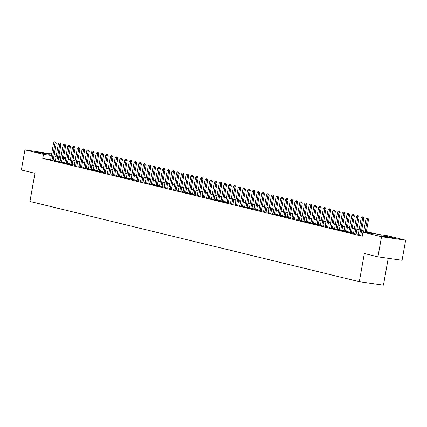 <?xml version="1.0" encoding="UTF-8"?>
<svg xmlns="http://www.w3.org/2000/svg" width="427" height="427" viewBox="0 0 427 427"><rect width="100%" height="100%" fill="white"/><g stroke="black" fill="none" stroke-linecap="round" stroke-linejoin="round"><path stroke-width="0.64" d="M382.352 236.222A6.384 0.294 -169.9 0 1 381.151 235.827A6.384 0.294 -169.9 0 1 385.517 236.323A6.384 0.294 -169.9 0 1 392.52 237.674A6.384 0.294 -169.9 0 1 393.721 238.069A6.384 0.294 -169.9 0 1 389.349 237.572A6.384 0.294 -169.9 0 1 382.352 236.222M38.062 152.354A6.384 0.294 -169.9 0 1 36.866 151.964A6.384 0.294 -169.9 0 1 41.232 152.455A6.384 0.294 -169.9 0 1 48.235 153.811A6.384 0.294 -169.9 0 1 49.431 154.2A6.384 0.294 -169.9 0 1 45.065 153.709A6.384 0.294 -169.9 0 1 38.062 152.354M388.223 258.308L383.441 285.145L359.32 281.692L29.938 201.459L34.955 173.293L21.35 169.978L24.931 149.861L51.635 153.939M54.208 154.563L56.364 155.092M58.937 155.716L61.098 156.239M63.671 156.869L65.827 157.392M366.382 231.589L377.297 234.247L387.075 235.645L405.65 240.171L381.524 236.718L362.95 232.197L372.728 233.596L366.302 232.026M381.524 236.718L377.943 256.84L402.069 260.289L405.65 240.171M362.32 235.731L361.989 235.688L362.315 235.763M358.21 234.669L360.794 235.229M353.476 233.516L356.059 234.076M348.747 232.363L351.33 232.923M344.013 231.21L346.596 231.77M339.278 230.057L341.867 230.617M334.549 228.904L337.133 229.464M329.815 227.751L332.398 228.312M325.08 226.598L327.669 227.159M320.351 225.445L322.935 226.006M315.617 224.292L318.2 224.853M310.883 223.14L313.471 223.7M306.154 221.987L308.737 222.547M301.419 220.834L304.003 221.394M296.685 219.681L299.274 220.241M291.956 218.528L294.539 219.088M287.222 217.375L289.805 217.941M282.493 216.222L285.076 216.788M277.758 215.069L280.342 215.635M273.024 213.916L275.612 214.482M268.295 212.763L270.878 213.329M263.56 211.611L266.144 212.176M258.826 210.458L261.415 211.023M254.097 209.31L256.68 209.87M249.363 208.157L251.946 208.718M244.628 207.004L247.217 207.565M239.899 205.851L242.483 206.412M235.165 204.698L237.748 205.259M230.431 203.546L233.019 204.106M225.702 202.393L228.285 202.953M220.967 201.24L223.551 201.8M216.238 200.087L218.821 200.647M211.504 198.934L214.087 199.494M206.769 197.781L209.358 198.341M202.04 196.628L204.624 197.189M197.306 195.475L199.889 196.036M192.572 194.322L195.16 194.883M187.843 193.169L190.426 193.73M183.108 192.017L185.692 192.577M178.374 190.864L180.963 191.424M173.645 189.711L176.228 190.271M168.911 188.558L171.494 189.118M164.176 187.405L166.765 187.965M159.447 186.252L162.03 186.812M154.713 185.099L157.296 185.66M149.978 183.946L152.567 184.507M145.249 182.793L147.833 183.354M140.515 181.64L143.098 182.201M135.786 180.488L138.369 181.048M131.052 179.335L133.635 179.895M126.317 178.182L128.906 178.742M121.588 177.029L124.172 177.589M116.854 175.876L119.437 176.436M112.12 174.723L114.708 175.283M107.39 173.57L109.974 174.131M102.656 172.417L105.239 172.978M97.922 171.264L100.51 171.825M93.193 170.111L95.776 170.672M88.458 168.959L91.042 169.519M83.724 167.806L86.313 168.366M78.995 166.653L81.578 167.219M74.261 165.5L76.844 166.066M69.532 164.347L72.115 164.913M64.797 163.194L67.381 163.76M60.063 162.041L62.652 162.607M55.334 160.888L57.917 161.454M50.637 159.527L42.791 158.406L362.235 236.222L362.95 232.197M362.4 235.277L360.852 234.898M358.28 234.274L356.123 233.745M353.545 233.121L351.389 232.592M348.816 231.968L346.655 231.439M344.082 230.815L341.926 230.286M339.348 229.662L337.191 229.134M334.619 228.509L332.457 227.986M329.884 227.356L327.728 226.833M325.155 226.203L322.993 225.68M320.421 225.05L318.259 224.527M315.686 223.897L313.53 223.374M310.957 222.745L308.796 222.221M306.223 221.592L304.061 221.069M301.489 220.439L299.332 219.916M296.76 219.286L294.598 218.763M292.025 218.133L289.864 217.61M287.291 216.98L285.135 216.457M282.562 215.827L280.4 215.304M277.828 214.674L275.671 214.151M273.093 213.521L270.937 212.998M268.364 212.368L266.202 211.845M263.63 211.216L261.473 210.692M258.901 210.063L256.739 209.54M254.166 208.91L252.005 208.387M249.432 207.757L247.276 207.234M244.703 206.604L242.541 206.081M239.969 205.456L237.807 204.928M235.234 204.303L233.078 203.775M230.505 203.151L228.344 202.622M225.771 201.998L223.609 201.469M221.037 200.845L218.88 200.316M216.308 199.692L214.146 199.163M211.573 198.539L209.417 198.011M206.839 197.386L204.682 196.858M202.11 196.233L199.948 195.705M197.375 195.08L195.219 194.552M192.641 193.927L190.485 193.399M187.912 192.774L185.75 192.246M183.178 191.622L181.021 191.093M178.449 190.469L176.287 189.94M173.714 189.316L171.553 188.787M168.98 188.163L166.824 187.634M164.251 187.01L162.089 186.482M159.517 185.857L157.355 185.329M154.782 184.704L152.626 184.176M150.053 183.551L147.891 183.023M145.319 182.398L143.157 181.87M140.584 181.245L138.428 180.717M135.855 180.093L133.694 179.564M131.121 178.94L128.965 178.411M126.387 177.787L124.23 177.264M121.658 176.634L119.496 176.111M116.923 175.481L114.767 174.958M112.194 174.328L110.033 173.805M107.46 173.175L105.298 172.652M102.726 172.022L100.569 171.499M97.996 170.869L95.835 170.346M93.262 169.716L91.1 169.193M88.528 168.564L86.371 168.041M83.799 167.411L81.637 166.888M79.064 166.258L76.903 165.735M74.33 165.105L72.174 164.582M69.601 163.952L67.439 163.429M64.867 162.799L62.71 162.276M60.132 161.646L57.976 161.123M55.403 160.493L53.242 159.97M50.599 159.735L53.183 160.301M377.943 256.84L364.338 253.526L359.32 281.692M42.791 158.406L43.511 154.382L24.931 149.861M51.352 155.503L43.511 154.382M363.729 231.402L361.568 230.874M358.995 230.249L356.839 229.726M354.266 229.096L352.104 228.573M349.532 227.943L347.375 227.42M344.797 226.79L342.641 226.267M340.068 225.637L337.906 225.114M335.334 224.485L333.177 223.962M330.599 223.332L328.443 222.809M325.87 222.179L323.709 221.656M321.136 221.026L318.98 220.503M316.407 219.873L314.245 219.35M311.673 218.72L309.511 218.197M306.938 217.567L304.782 217.044M302.209 216.414L300.048 215.891M297.475 215.261L295.313 214.738M292.741 214.108L290.584 213.585M288.011 212.956L285.85 212.432M283.277 211.803L281.115 211.28M278.543 210.65L276.386 210.127M273.814 209.497L271.652 208.974M269.079 208.344L266.923 207.821M264.345 207.196L262.189 206.668M259.616 206.044L257.454 205.515M254.882 204.891L252.725 204.362M250.153 203.738L247.991 203.209M245.418 202.585L243.257 202.056M240.684 201.432L238.528 200.903M235.955 200.279L233.793 199.751M231.22 199.126L229.059 198.598M226.486 197.973L224.33 197.445M221.757 196.82L219.595 196.292M217.023 195.667L214.861 195.139M212.288 194.515L210.132 193.986M207.559 193.362L205.398 192.833M202.825 192.209L200.669 191.68M198.091 191.056L195.934 190.527M193.362 189.903L191.2 189.374M188.627 188.75L186.471 188.222M183.893 187.597L181.737 187.069M179.164 186.444L177.002 185.916M174.429 185.291L172.273 184.763M169.7 184.138L167.539 183.61M164.966 182.986L162.804 182.457M160.232 181.833L158.075 181.304M155.503 180.68L153.341 180.151M150.768 179.527L148.607 179.004M146.034 178.374L143.878 177.851M141.305 177.221L139.143 176.698M136.571 176.068L134.409 175.545M131.836 174.915L129.68 174.392M127.107 173.762L124.946 173.239M122.373 172.609L120.217 172.086M117.638 171.457L115.482 170.933M112.909 170.304L110.748 169.781M108.175 169.151L106.019 168.628M103.446 167.998L101.284 167.475M98.712 166.845L96.55 166.322M93.977 165.692L91.821 165.169M89.248 164.539L87.087 164.016M84.514 163.386L82.352 162.863M79.78 162.233L77.623 161.71M75.051 161.08L72.889 160.557M70.316 159.928L68.155 159.404M65.582 158.775L63.426 158.252M60.853 157.622L58.691 157.099M56.118 156.469L53.962 155.946M58.771 156.661L60.928 157.184M63.506 157.814L65.662 158.337M68.235 158.961L70.396 159.49M72.969 160.114L75.125 160.643M77.698 161.267L79.86 161.796M82.432 162.42L84.594 162.949M87.167 163.573L89.323 164.101M91.896 164.726L94.057 165.254M96.63 165.879L98.792 166.407M101.364 167.032L103.521 167.56M106.093 168.185L108.255 168.713M110.828 169.338L112.984 169.866M115.562 170.49L117.719 171.019M120.291 171.643L122.453 172.172M125.026 172.796L127.182 173.325M129.76 173.949L131.916 174.478M134.489 175.102L136.651 175.63M139.223 176.255L141.38 176.783M143.952 177.408L146.114 177.936M148.687 178.561L150.848 179.089M153.421 179.714L155.577 180.242M158.15 180.867L160.312 181.395M162.884 182.019L165.046 182.548M167.619 183.172L169.775 183.701M172.348 184.325L174.51 184.854M177.082 185.478L179.244 186.007M181.817 186.631L183.973 187.154M186.546 187.784L188.707 188.307M191.28 188.937L193.436 189.46M196.014 190.09L198.171 190.613M200.743 191.243L202.905 191.766M205.478 192.396L207.634 192.919M210.207 193.548L212.368 194.071M214.941 194.701L217.103 195.224M219.675 195.854L221.832 196.377M224.405 197.007L226.566 197.53M229.139 198.16L231.301 198.683M233.873 199.313L236.03 199.836M238.602 200.466L240.764 200.989M243.337 201.619L245.498 202.142M248.071 202.772L250.227 203.295M252.8 203.925L254.962 204.448M257.534 205.077L259.691 205.6M262.269 206.23L264.425 206.753M266.998 207.383L269.159 207.906M271.732 208.536L273.888 209.059M276.466 209.684L278.623 210.212M281.196 210.837L283.357 211.365M285.93 211.989L288.086 212.518M290.659 213.142L292.821 213.671M295.393 214.295L297.555 214.824M300.128 215.448L302.284 215.977M304.857 216.601L307.018 217.129M309.591 217.754L311.753 218.282M314.325 218.907L316.482 219.435M319.054 220.06L321.216 220.588M323.789 221.213L325.95 221.741M328.523 222.366L330.679 222.894M333.252 223.518L335.414 224.047M337.987 224.671L340.143 225.2M342.721 225.824L344.877 226.353M347.45 226.977L349.612 227.506M352.184 228.13L354.341 228.658M356.913 229.283L359.075 229.811M361.648 230.436L363.809 230.964M65.801 157.574L63.602 157.259M60.981 156.885L58.787 156.57M55.366 142.031L54.656 141.855L55.366 142.031L55.046 143.093L56.22 143.258L53.167 160.392M50.583 159.831L53.626 142.746L55.046 143.093L52.003 160.173M54.656 141.855L53.626 142.746M56.22 143.258L55.563 142.058M60.1 143.184L59.39 143.008L60.1 143.184L59.78 144.246L60.954 144.411L57.901 161.545M55.318 160.984L58.36 143.899L59.78 144.246L56.738 161.326M59.39 143.008L58.36 143.899M60.954 144.411L60.292 143.21M64.829 144.337L64.119 144.161L64.829 144.337L64.509 145.399L65.683 145.564L62.63 162.698M60.047 162.137L63.089 145.052L64.509 145.399L61.467 162.479M64.119 144.161L63.089 145.052M65.683 145.564L65.027 144.363M69.564 145.49L68.854 145.313L69.564 145.49L69.243 146.552L70.418 146.717L67.365 163.851M64.781 163.29L67.824 146.205L69.243 146.552L66.201 163.632M68.854 145.313L67.824 146.205M70.418 146.717L69.761 145.516M74.298 146.642L73.588 146.466L74.298 146.642L73.978 147.705L75.147 147.87L72.099 165.003M69.51 164.443L72.558 147.358L73.978 147.705L70.93 164.785M73.588 146.466L72.558 147.358M75.147 147.87L74.49 146.669M79.027 147.795L78.317 147.619L79.027 147.795L78.707 148.858L79.881 149.023L76.828 166.156M74.245 165.596L77.287 148.511L78.707 148.858L75.664 165.938M78.317 147.619L77.287 148.511M79.881 149.023L79.225 147.822M83.761 148.948L83.051 148.772L83.761 148.948L83.441 150.01L84.615 150.176L81.562 167.309M78.979 166.749L82.021 149.663L83.441 150.01L80.399 167.09M83.051 148.772L82.021 149.663M84.615 150.176L83.959 148.975M88.496 150.101L87.786 149.925L88.496 150.101L88.175 151.163L89.344 151.329L86.297 168.462M83.708 167.896L86.756 150.816L88.175 151.163L85.128 168.243M87.786 149.925L86.756 150.816M89.344 151.329L88.688 150.128M93.225 151.254L92.515 151.078L93.225 151.254L92.905 152.316L94.079 152.482L91.026 169.615M88.442 169.049L91.485 151.969L92.905 152.316L89.862 169.396M92.515 151.078L91.485 151.969M94.079 152.482L93.422 151.281M97.959 152.407L97.249 152.231L97.959 152.407L97.639 153.469L98.813 153.635L95.76 170.768M93.177 170.202L96.219 153.122L97.639 153.469L94.597 170.549M97.249 152.231L96.219 153.122M98.813 153.635L98.151 152.434M102.688 153.56L101.978 153.384L102.688 153.56L102.368 154.622L103.542 154.787L100.494 171.921M97.906 171.355L100.948 154.275L102.368 154.622L99.326 171.702M101.978 153.384L100.948 154.275M103.542 154.787L102.886 153.587M107.423 154.707L106.713 154.537L107.423 154.707L107.102 155.775L108.277 155.94L105.223 173.074M102.64 172.508L105.682 155.428L107.102 155.775L104.06 172.855M106.713 154.537L105.682 155.428M108.277 155.94L107.62 154.739M112.157 155.86L111.447 155.69L112.157 155.86L111.837 156.928L113.011 157.093L109.958 174.227M107.374 173.661L110.417 156.581L111.837 156.928L108.794 174.008M111.447 155.69L110.417 156.581M113.011 157.093L112.349 155.892M116.886 157.013L116.176 156.842L116.886 157.013L116.566 158.081L117.74 158.246L114.692 175.38M112.104 174.814L115.146 157.734L116.566 158.081L113.523 175.161M116.176 156.842L115.146 157.734M117.74 158.246L117.083 157.045M121.62 158.166L120.91 157.995L121.62 158.166L121.3 159.234L122.474 159.399L119.421 176.527M116.838 175.967L119.88 158.887L121.3 159.234L118.258 176.314M120.91 157.995L119.88 158.887M122.474 159.399L121.818 158.198M126.355 159.319L125.645 159.148L126.355 159.319L126.034 160.387L127.209 160.552L124.156 177.68M121.572 177.12L124.615 160.04L126.034 160.387L122.992 177.467M125.645 159.148L124.615 160.04M127.209 160.552L126.547 159.351M131.084 160.472L130.374 160.301L131.084 160.472L130.763 161.534L131.938 161.705L128.885 178.833M126.301 178.272L129.344 161.192L130.763 161.534L127.721 178.619M130.374 160.301L129.344 161.192M131.938 161.705L131.281 160.504M135.818 161.625L135.108 161.454L135.818 161.625L135.498 162.687L136.672 162.858L133.619 179.986M131.036 179.425L134.078 162.345L135.498 162.687L132.455 179.772M135.108 161.454L134.078 162.345M136.672 162.858L136.016 161.657M140.552 162.778L139.842 162.607L140.552 162.778L140.232 163.84L141.401 164.011L138.353 181.139M135.765 180.578L138.812 163.498L140.232 163.84L137.184 180.925M139.842 162.607L138.812 163.498M141.401 164.011L140.745 162.81M145.281 163.931L144.572 163.76L145.281 163.931L144.961 164.993L146.135 165.164L143.082 182.292M140.499 181.731L143.541 164.651L144.961 164.993L141.919 182.078M144.572 163.76L143.541 164.651M146.135 165.164L145.479 163.963M150.016 165.084L149.306 164.913L150.016 165.084L149.696 166.146L150.87 166.316L147.817 183.445M145.233 182.884L148.276 165.804L149.696 166.146L146.653 183.231M149.306 164.913L148.276 165.804M150.87 166.316L150.213 165.116M154.75 166.236L154.04 166.066L154.75 166.236L154.43 167.299L155.599 167.469L152.551 184.597M149.962 184.037L153.01 166.957L154.43 167.299L151.382 184.384M154.04 166.066L153.01 166.957M155.599 167.469L154.942 166.268M159.479 167.389L158.769 167.219L159.479 167.389L159.159 168.451L160.333 168.622L157.28 185.75M154.697 185.19L157.739 168.11L159.159 168.451L156.117 185.537M158.769 167.219L157.739 168.11M160.333 168.622L159.677 167.416M164.214 168.542L163.504 168.371L164.214 168.542L163.893 169.604L165.068 169.775L162.014 186.903M159.431 186.343L162.473 169.263L163.893 169.604L160.851 186.69M163.504 168.371L162.473 169.263M165.068 169.775L164.411 168.569M168.948 169.695L168.238 169.524L168.948 169.695L168.622 170.757L169.797 170.928L166.749 188.056M164.16 187.496L167.203 170.416L168.622 170.757L165.58 187.843M168.238 169.524L167.203 170.416M169.797 170.928L169.14 169.722M173.677 170.848L172.967 170.677L173.677 170.848L173.357 171.91L174.531 172.081L171.478 189.209M168.895 188.649L171.937 171.563L173.357 171.91L170.314 188.996M172.967 170.677L171.937 171.563M174.531 172.081L173.874 170.875M178.411 172.001L177.701 171.83L178.411 172.001L178.091 173.063L179.265 173.234L176.212 190.362M173.629 189.802L176.671 172.716L178.091 173.063L175.049 190.148M177.701 171.83L176.671 172.716M179.265 173.234L178.603 172.028M183.14 173.154L182.43 172.983L183.14 173.154L182.82 174.216L183.994 174.387L180.947 191.515M178.358 190.954L181.4 173.869L182.82 174.216L179.778 191.301M182.43 172.983L181.4 173.869M183.994 174.387L183.338 173.181M187.875 174.307L187.165 174.136L187.875 174.307L187.554 175.369L188.729 175.54L185.676 192.668M183.092 192.107L186.135 175.022L187.554 175.369L184.512 192.454M187.165 174.136L186.135 175.022M188.729 175.54L188.072 174.333M192.609 175.46L191.899 175.289L192.609 175.46L192.289 176.522L193.463 176.693L190.41 193.821M187.827 193.26L190.869 176.175L192.289 176.522L189.246 193.607M191.899 175.289L190.869 176.175M193.463 176.693L192.801 175.486M197.338 176.613L196.628 176.442L197.338 176.613L197.018 177.675L198.192 177.845L195.144 194.974M192.556 194.413L195.598 177.328L197.018 177.675L193.975 194.76M196.628 176.442L195.598 177.328M198.192 177.845L197.536 176.639M202.072 177.765L201.363 177.595L202.072 177.765L201.752 178.828L202.926 178.998L199.873 196.126M197.29 195.566L200.332 178.481L201.752 178.828L198.71 195.913M201.363 177.595L200.332 178.481M202.926 178.998L202.27 177.792M206.807 178.918L206.097 178.748L206.807 178.918L206.487 179.98L207.661 180.151L204.608 197.279M202.024 196.719L205.067 179.634L206.487 179.98L203.444 197.066M206.097 178.748L205.067 179.634M207.661 180.151L206.999 178.945M211.536 180.071L210.826 179.9L211.536 180.071L211.216 181.133L212.39 181.304L209.337 198.432M206.753 197.872L209.796 180.786L211.216 181.133L208.173 198.219M210.826 179.9L209.796 180.786M212.39 181.304L211.733 180.098M216.27 181.224L215.56 181.053L216.27 181.224L215.95 182.286L217.124 182.457L214.071 199.585M211.488 199.025L214.53 181.939L215.95 182.286L212.908 199.372M215.56 181.053L214.53 181.939M217.124 182.457L216.468 181.251M221.005 182.377L220.295 182.206L221.005 182.377L220.684 183.439L221.853 183.61L218.805 200.738M216.217 200.178L219.264 183.092L220.684 183.439L217.637 200.525M220.295 182.206L219.264 183.092M221.853 183.61L221.197 182.404M225.734 183.53L225.024 183.359L225.734 183.53L225.413 184.592L226.588 184.758L223.534 201.891M220.951 201.33L223.994 184.245L225.413 184.592L222.371 201.677M225.024 183.359L223.994 184.245M226.588 184.758L225.931 183.557M230.468 184.683L229.758 184.512L230.468 184.683L230.148 185.745L231.322 185.91L228.269 203.044M225.686 202.483L228.728 185.398L230.148 185.745L227.105 202.83M229.758 184.512L228.728 185.398M231.322 185.91L230.665 184.71M235.202 185.836L234.492 185.66L235.202 185.836L234.877 186.898L236.051 187.063L233.003 204.197M230.415 203.636L233.462 186.551L234.877 186.898L231.834 203.983M234.492 185.66L233.462 186.551M236.051 187.063L235.394 185.862M239.931 186.989L239.221 186.812L239.931 186.989L239.611 188.051L240.785 188.216L237.732 205.35M235.149 204.789L238.191 187.704L239.611 188.051L236.569 205.136M239.221 186.812L238.191 187.704M240.785 188.216L240.129 187.015M244.666 188.142L243.956 187.965L244.666 188.142L244.345 189.204L245.52 189.369L242.467 206.503M239.883 205.942L242.926 188.857L244.345 189.204L241.303 206.289M243.956 187.965L242.926 188.857M245.52 189.369L244.858 188.168M249.395 189.294L248.685 189.118L249.395 189.294L249.074 190.357L250.249 190.522L247.201 207.655M244.612 207.095L247.655 190.01L249.074 190.357L246.032 207.442M248.685 189.118L247.655 190.01M250.249 190.522L249.592 189.321M254.129 190.447L253.419 190.271L254.129 190.447L253.809 191.509L254.983 191.675L251.93 208.808M249.347 208.248L252.389 191.163L253.809 191.509L250.766 208.589M253.419 190.271L252.389 191.163M254.983 191.675L254.327 190.474M258.863 191.6L258.154 191.424L258.863 191.6L258.543 192.662L259.717 192.828L256.664 209.961M254.081 209.401L257.123 192.315L258.543 192.662L255.501 209.742M258.154 191.424L257.123 192.315M259.717 192.828L259.056 191.627M263.592 192.753L262.883 192.577L263.592 192.753L263.272 193.815L264.446 193.981L261.399 211.114M258.81 210.554L261.852 193.468L263.272 193.815L260.23 210.895M262.883 192.577L261.852 193.468M264.446 193.981L263.79 192.78M268.327 193.906L267.617 193.73L268.327 193.906L268.007 194.968L269.181 195.134L266.128 212.267M263.544 211.707L266.587 194.621L268.007 194.968L264.964 212.048M267.617 193.73L266.587 194.621M269.181 195.134L268.524 193.933M273.061 195.059L272.351 194.883L273.061 195.059L272.741 196.121L273.915 196.287L270.862 213.42M268.279 212.859L271.321 195.774L272.741 196.121L269.699 213.201M272.351 194.883L271.321 195.774M273.915 196.287L273.253 195.086M277.79 196.212L277.08 196.036L277.79 196.212L277.47 197.274L278.644 197.439L275.591 214.573M273.008 214.012L276.05 196.927L277.47 197.274L274.428 214.354M277.08 196.036L276.05 196.927M278.644 197.439L277.988 196.239M282.525 197.365L281.815 197.189L282.525 197.365L282.204 198.427L283.379 198.592L280.325 215.726M277.742 215.165L280.785 198.08L282.204 198.427L279.162 215.507M281.815 197.189L280.785 198.08M283.379 198.592L282.722 197.391M287.259 198.518L286.549 198.341L287.259 198.518L286.939 199.58L288.108 199.745L285.06 216.879M282.471 216.318L285.519 199.233L286.939 199.58L283.891 216.66M286.549 198.341L285.519 199.233M288.108 199.745L287.451 198.544M291.988 199.671L291.278 199.494L291.988 199.671L291.668 200.733L292.842 200.898L289.789 218.032M287.206 217.471L290.248 200.386L291.668 200.733L288.625 217.813M291.278 199.494L290.248 200.386M292.842 200.898L292.185 199.697M296.722 200.823L296.012 200.647L296.722 200.823L296.402 201.886L297.576 202.051L294.523 219.184M291.94 218.619L294.982 201.539L296.402 201.886L293.36 218.966M296.012 200.647L294.982 201.539M297.576 202.051L296.92 200.85M301.457 201.976L300.747 201.8L301.457 201.976L301.136 203.038L302.305 203.204L299.258 220.337M296.669 219.772L299.717 202.692L301.136 203.038L298.089 220.118M300.747 201.8L299.717 202.692M302.305 203.204L301.649 202.003M306.186 203.129L305.476 202.953L306.186 203.129L305.865 204.191L307.04 204.357L303.987 221.49M301.403 220.924L304.446 203.844L305.865 204.191L302.823 221.271M305.476 202.953L304.446 203.844M307.04 204.357L306.383 203.156M310.92 204.282L310.21 204.106L310.92 204.282L310.6 205.344L311.774 205.51L308.721 222.643M306.138 222.077L309.18 204.997L310.6 205.344L307.557 222.424M310.21 204.106L309.18 204.997M311.774 205.51L311.112 204.309M315.649 205.43L314.939 205.259L315.649 205.43L315.329 206.497L316.503 206.663L313.455 223.796M310.867 223.23L313.909 206.15L315.329 206.497L312.286 223.577M314.939 205.259L313.909 206.15M316.503 206.663L315.847 205.462M320.383 206.583L319.674 206.412L320.383 206.583L320.063 207.65L321.237 207.816L318.184 224.949M315.601 224.383L318.643 207.303L320.063 207.65L317.021 224.73M319.674 206.412L318.643 207.303M321.237 207.816L320.581 206.615M325.118 207.735L324.408 207.565L325.118 207.735L324.798 208.803L325.972 208.968L322.919 226.102M320.335 225.536L323.378 208.456L324.798 208.803L321.755 225.883M324.408 207.565L323.378 208.456M325.972 208.968L325.31 207.768M329.847 208.888L329.137 208.718L329.847 208.888L329.527 209.956L330.701 210.121L327.653 227.255M325.064 226.689L328.107 209.609L329.527 209.956L326.484 227.036M329.137 208.718L328.107 209.609M330.701 210.121L330.044 208.92M334.581 210.041L333.871 209.87L334.581 210.041L334.261 211.109L335.435 211.274L332.382 228.402M329.799 227.842L332.841 210.762L334.261 211.109L331.219 228.189M333.871 209.87L332.841 210.762M335.435 211.274L334.779 210.073M339.316 211.194L338.606 211.023L339.316 211.194L338.995 212.256L340.17 212.427L337.116 229.555M334.533 228.995L337.576 211.915L338.995 212.256L335.953 229.342M338.606 211.023L337.576 211.915M340.17 212.427L339.508 211.226M344.045 212.347L343.335 212.176L344.045 212.347L343.724 213.409L344.899 213.58L341.851 230.708M339.262 230.148L342.305 213.068L343.724 213.409L340.682 230.495M343.335 212.176L342.305 213.068M344.899 213.58L344.242 212.379M348.779 213.5L348.069 213.329L348.779 213.5L348.459 214.562L349.633 214.733L346.58 231.861M343.997 231.301L347.039 214.221L348.459 214.562L345.416 231.647M348.069 213.329L347.039 214.221M349.633 214.733L348.976 213.532M353.513 214.653L352.803 214.482L353.513 214.653L353.193 215.715L354.362 215.886L351.314 233.014M348.731 232.453L351.773 215.373L353.193 215.715L350.145 232.8M352.803 214.482L351.773 215.373M354.362 215.886L353.705 214.685M358.242 215.806L357.532 215.635L358.242 215.806L357.922 216.868L359.096 217.039L356.043 234.167M353.46 233.606L356.502 216.526L357.922 216.868L354.88 233.953M357.532 215.635L356.502 216.526M359.096 217.039L358.44 215.838M362.977 216.959L362.267 216.788L362.977 216.959L362.656 218.021L363.831 218.192L360.778 235.32M358.194 234.759L361.237 217.679L362.656 218.021L359.614 235.106M362.267 216.788L361.237 217.679M363.831 218.192L363.174 216.991M367.711 218.112L367.001 217.941L367.711 218.112L367.391 219.174L368.56 219.345L366.19 232.662M363.574 232.283L365.971 218.832L367.391 219.174L365.016 232.491M367.001 217.941L365.971 218.832M368.56 219.345L367.903 218.138"/></g></svg>
